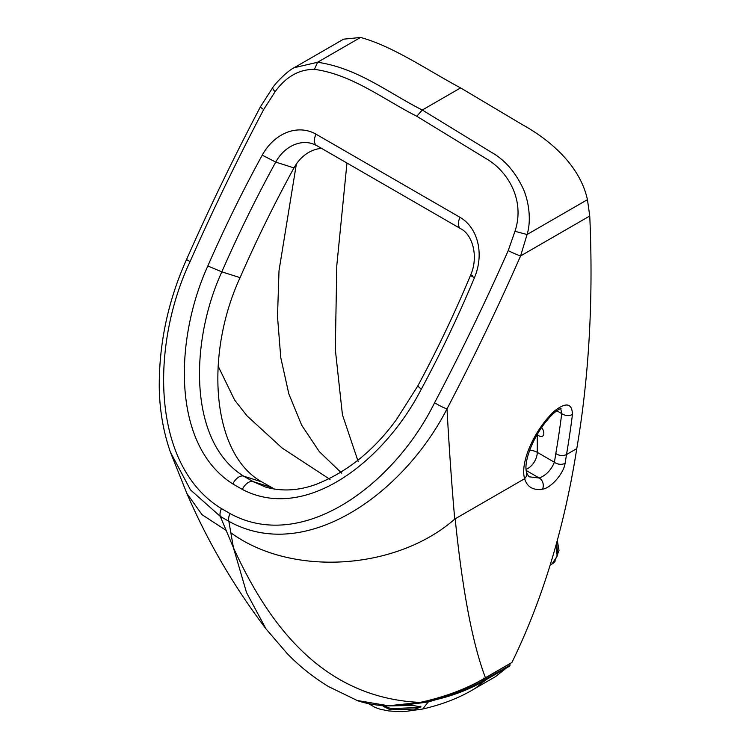 <?xml version="1.0" encoding="UTF-8"?>
<svg xmlns="http://www.w3.org/2000/svg" width="749" height="749" viewBox="0 0 749 749"><rect width="100%" height="100%" fill="white"/><g stroke="black" fill="none" stroke-linecap="round" stroke-linejoin="round"><path stroke-width="1.12" d="M321.611 148.405A37.422 30.316 -72.4 0 0 293.983 167.907A1124.642 911.009 -72.4 0 0 240.073 277.645C204.514 354.539 211.527 454.034 261.86 481.925L274.733 489.219M419.702 702.656A3.268 0.889 -101.5 0 0 419.749 702.646A3.268 0.889 -101.5 0 0 420.002 702.412L388.553 705.773L356.87 700.427M483.33 678.117A3.268 1.882 -120 0 0 484.959 678.276A3.268 1.882 -120 0 0 485.436 677.742C466.786 688.799 444.972 697.019 420.002 702.412C320.89 697.89 267.402 622.007 233.435 547.725L220.272 516.351L228.838 521.295C305.48 563.969 403.365 494.097 446.994 408.888C473.209 358.874 497.739 307.886 520.592 255.933L527.071 234.521C531.799 219.588 528.429 198.597 522.034 186.323C514.235 170.688 503.965 159.312 491.213 152.178L422.296 110.019C388.431 92.998 358.172 68.225 317.604 62.261L294.142 67.719M357.779 700.774C376.475 706.869 397.139 707.487 419.758 702.646C444.251 697.478 465.981 689.352 484.959 678.276L511.932 662.444L485.436 677.742C472.619 644.037 462.526 591.064 455.177 518.814L454.737 519.066C451.816 486.064 449.241 449.344 446.994 408.888A9.793 1.236 27.8 0 1 434.607 402.728C393.777 485.399 302.006 553.127 230.037 513.552A9.793 5.655 120 0 0 228.838 521.295L233.435 547.725L246.533 592.609L265.998 628.898L287.213 653.587C299.328 666.123 313.101 677.124 328.539 686.59L357.722 700.746M230.037 513.552L221.47 508.608C150.718 465.541 150.718 344.793 190.087 261.56C212.95 209.926 237.48 159.247 263.676 109.532L275.089 91.734A9.793 2.369 -142.2 0 1 272.814 87.483C276.699 81.753 288.131 70.509 294.217 67.672L343.566 39.182L360.55 37.45C393.056 46.279 427.398 70.153 460.588 87.905L522.69 124.849C547.285 138.434 579.689 163.872 587.441 199.665L527.071 234.521L514.975 231.31L508.206 250.625A9.793 0.768 23.9 0 0 520.592 255.933L589.753 216.002L587.441 199.665M589.753 216.002A1280.781 739.469 60 0 1 576.777 448.614A1289.132 744.291 60 0 1 511.932 662.444M186.894 493.469L202.08 514.732L225.945 530.283M560.758 408.682L561.731 413.617A1273.169 735.069 60 0 1 555.814 453.529A1281.52 739.89 60 0 1 554.4 462.245C551.114 470.11 546.058 475.372 539.224 478.021L529.543 476.851C528.728 476.626 527.764 475.184 526.659 472.516L526.275 476.504L524.656 478.705C527.165 487.056 533.119 490.548 542.501 489.181C550.871 488.208 563.8 473.434 565.092 463.275A1289.132 744.291 -120 0 0 566.506 454.54A1280.781 739.469 -120 0 0 572.461 414.431C572.067 403.018 565.954 401.97 554.12 411.285C533.41 430.984 519.937 463.378 524.628 478.714L524.656 478.695M554.035 412.961A7.621 2.228 -134.1 0 0 554.063 412.933A7.621 2.228 -134.1 0 0 554.12 411.285M556.694 410.705L561.731 413.617A7.621 4.953 7.2 0 0 572.461 414.431M555.814 453.529C559.353 455.851 562.92 456.188 566.506 454.54L576.777 448.614M526.144 469.22A13.061 7.537 120 0 0 537.276 452.359L554.4 462.245A7.621 5.093 9.5 0 0 565.092 463.275M526.285 470.55L539.224 478.021A7.621 6.02 80.4 0 1 542.501 489.181M524.628 478.714L455.177 518.814M541.677 427.529A6.526 3.773 60 0 1 542.463 436.255A6.526 3.773 60 0 1 537.276 434.336L537.276 452.359A13.061 7.537 0 0 0 529.655 450.205M275.089 91.734C285.931 76.754 299.048 69.292 314.449 69.348L317.604 62.261M314.449 69.348C352.217 74.563 383.376 99.355 416.79 116.254L422.296 110.019L460.588 87.905M170.369 452.05L190.471 489.883L220.272 516.351A9.793 5.655 120 0 1 221.47 508.608M190.087 261.56A9.793 0.768 -156.1 0 1 186.604 259.341A9.793 0.768 -156.1 0 1 186.613 259.323C209.551 207.501 234.184 156.616 260.483 106.714L272.823 87.483A9.793 2.369 -142.2 0 1 272.861 87.427M263.676 109.532A9.793 1.236 -152.2 0 1 260.483 106.704A9.793 1.236 -152.2 0 1 260.502 106.676M360.55 37.45L317.745 62.167M207.819 265.979C174.686 338.876 171.296 444.99 232.817 483.929L242.311 489.406C306.378 522.989 384.743 460.251 421.266 389.246A1026.963 831.886 -72.4 0 0 474.473 277.617A48.311 39.135 -72.4 0 0 460.026 217.332L316.022 134.193A48.311 39.135 -72.4 0 0 262.262 155.137A1135.521 919.828 -72.4 0 0 207.819 265.979L221.835 271.85A1124.642 911.009 107.6 0 1 275.735 162.102L293.983 167.907M421.266 389.246L417.773 385.997C437.116 350.12 454.699 313.232 470.522 275.342M265.399 487L253.106 481.598L243.612 476.121C188.327 441.929 189.731 341.993 221.835 271.85L240.073 277.645M330.028 479.407L282.186 448.08L247.03 415.873L234.624 400.05L218.099 366.064M230.626 532.605C290.855 576.955 396.043 570.588 454.746 519.123M554.438 562.153L559.016 550.506L557.303 540.422M389.789 705.848L412.774 705.474L420.975 706.887L415.667 708.975L390.332 709.818L383.113 706.279L384.04 705.717M383.778 705.792L390.884 708.62L416.294 707.618L420.826 706.232M369.051 703.929L375.052 707.412L380.239 709.247L388.825 710.951L398.009 711.55L406.782 711.25L422.651 709.031L428.259 701.991L405.509 704.912M422.651 709.031C442.874 704.378 460.438 697.459 475.353 688.265L486.138 679.68M458.884 692.769L428.259 701.991L428.259 701.307M475.353 688.265L495.716 676.525L506.371 668.014M428.868 700.746A2.172 0.59 -101.4 0 0 429.299 701.101A2.172 0.59 -101.4 0 0 429.58 700.418M509.985 665.187L482.862 680.832A2.172 1.255 -120 0 1 482.403 681.833L509.535 666.189A2.172 1.255 -120 0 0 509.985 665.187L509.985 663.82M262.262 155.137L275.735 162.102A37.422 30.316 107.6 0 1 312.52 143.714L316.668 145.549A10.879 6.282 -60 0 1 316.022 134.193M416.79 116.254L485.483 158.273C507.139 170.341 525.545 199.515 514.975 231.31M508.206 250.625C485.343 302.287 460.804 352.985 434.607 402.728M232.817 483.929A10.879 6.282 -60 0 1 243.612 476.121L261.86 481.925M242.311 489.406A10.879 6.282 -60 0 1 253.106 481.598L271.353 487.402M474.473 277.617C469.988 275.417 469.351 274.799 472.572 275.744M316.668 145.549L460.672 228.688A10.879 6.282 -60 0 1 460.026 217.332M341.684 473.125L319.289 451.6L301.669 425.179L288.833 393.88L280.781 357.685L277.505 316.602L279.012 270.632L296.37 164.031M358.228 461.73L342.433 414.768L335.299 349.324L336.807 265.418L346.965 163.048M550.206 564.905L551.91 564.137L557.078 556.292L556.432 543.587M552.912 563.473L553.876 562.705L557.705 554.578L556.647 542.791M390.332 709.818L390.884 708.62M415.667 708.975L416.294 707.618M482.862 679.474L482.862 680.832A141.701 81.8 180 0 1 435.206 698.939M186.651 492.917C207.22 540.844 233.669 586.167 265.998 628.898M526.678 472.591C522.746 462.161 534.599 430.956 554.063 412.933C558.342 409.6 560.673 408.177 561.048 408.654L560.364 408.411M186.932 493.554L170.603 452.714C163.413 432.192 159.631 410.433 159.247 387.458C159.013 343.248 168.132 300.546 186.604 259.341M417.783 385.988L396.399 419.655C373.985 450.411 347.33 471.936 316.434 484.219C298.636 490.792 281.587 491.7 265.296 486.972M460.672 228.688C472.731 234.718 478.817 256.954 470.522 275.323M550.122 565.177L555.028 561.656M418.017 702.983L429.308 701.101C449.466 696.991 467.17 690.569 482.403 681.833"/></g></svg>

